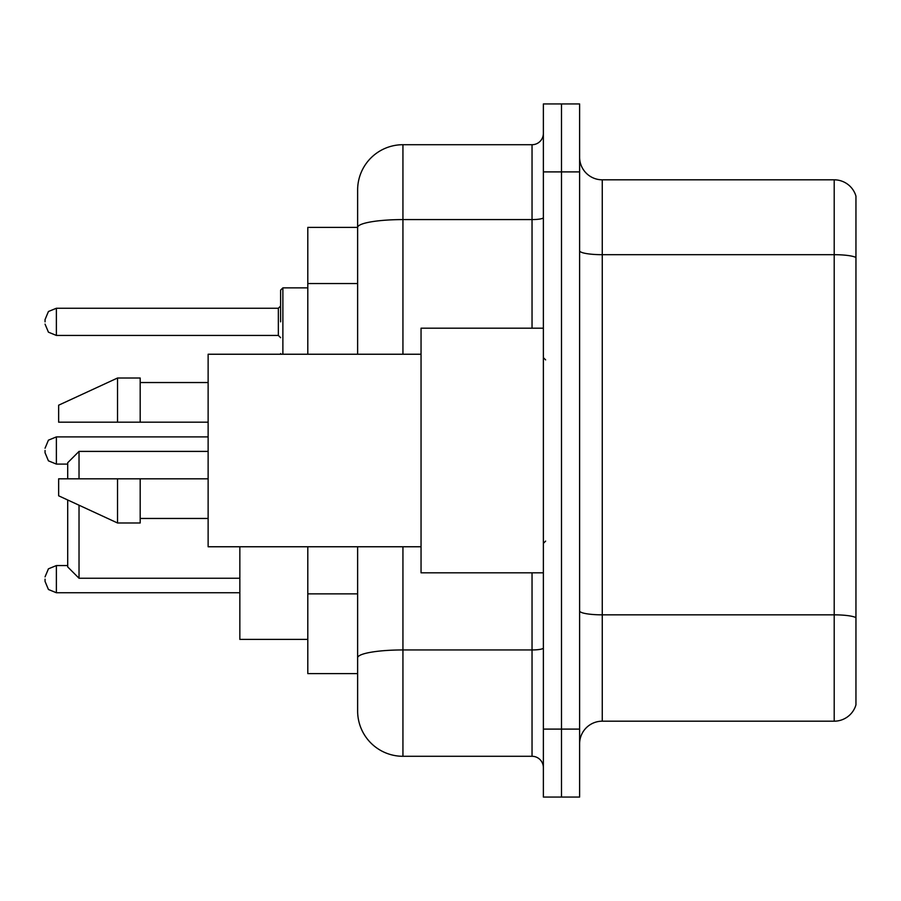 <?xml version="1.0" encoding="UTF-8"?>
<svg xmlns="http://www.w3.org/2000/svg" width="901" height="901" viewBox="0 0 901 901"><rect width="100%" height="100%" fill="white"/><g stroke="black" fill="none" stroke-linecap="round" stroke-linejoin="round"><path stroke-width="1.35" d="M357.629 227.39L307.804 227.39L307.804 354.239M402.938 546.761L402.938 756.288A45.298 45.298 0 0 1 357.629 710.979L357.629 673.61L307.804 673.61L307.804 546.761M357.629 710.979L357.629 546.761M543.371 729.1L543.371 797.058L561.492 797.058L561.492 729.1L561.492 797.058L579.613 797.058L579.613 729.1L561.492 729.1L561.492 171.9L561.492 729.1L543.371 729.1L543.371 171.9L561.492 171.9L561.492 103.942L561.492 171.9L579.613 171.9L579.613 729.1M579.613 171.9L579.613 103.942L543.371 103.942L543.371 171.9M402.938 756.288L532.04 756.288L532.04 572.811M357.629 271.088L357.629 190.021A45.298 45.298 0 0 1 402.938 144.712L532.04 144.712A11.33 11.33 0 0 0 543.371 133.393M357.629 665.681L357.629 606.317M357.629 354.239L357.629 227.446A45.298 7.861 180 0 1 402.938 219.585L532.04 219.585L532.04 144.712M357.629 190.021L357.629 214.934M543.371 767.607A11.33 11.33 0 0 0 532.04 756.288M855.95 617.985L855.95 704.864A22.649 22.649 0 0 1 834.202 721.183L602.262 721.183A22.649 22.649 0 0 0 579.613 743.832M855.95 196.136A22.649 22.649 0 0 0 834.202 179.817A22.649 22.649 0 0 1 855.95 196.136L855.95 704.864M855.95 257.528A22.649 3.931 180 0 0 834.202 254.69L834.202 179.817L602.262 179.817A22.649 22.649 0 0 1 579.613 157.168A22.649 22.649 0 0 0 602.262 179.817L602.262 721.183M67.699 499.987L67.699 566.92L79.029 578.251L239.846 578.251M79.029 505.213L79.029 578.251M239.846 546.761L239.846 639.406L307.804 639.406M67.699 478.814L67.699 462.731L79.029 451.401L79.029 478.814M543.371 328.189L421.049 328.189L421.049 572.811L543.371 572.811M421.049 354.239L208.131 354.239L208.131 546.761L421.049 546.761M117.535 422.186L58.644 422.186L58.644 405.202L117.535 378.015L117.535 422.186L208.131 422.186M117.535 378.015L140.184 378.015L140.184 422.186M208.131 478.814L140.184 478.814L140.184 522.985L117.535 522.985L117.535 478.814L58.644 478.814L58.644 495.798L117.535 522.985M58.644 478.814L73.634 478.814M140.184 478.814L117.535 478.814M45.05 579.152L45.05 581.427L45.05 579.152M45.05 450.5L45.05 452.764L45.05 450.5M280.616 321.848L280.616 290.133L280.616 321.848M45.05 321.848L45.05 319.573L45.05 321.848M357.629 283.545L307.804 283.545M357.629 593.86L307.804 593.86M543.371 647.988A11.33 1.971 0 0 1 532.04 649.948L402.938 649.948A45.298 7.861 180 0 0 357.629 657.82M402.938 144.712L402.938 354.239M532.04 328.189L532.04 219.585A11.33 1.971 0 0 0 543.371 217.614M855.95 617.669A22.649 3.931 180 0 0 834.202 614.842L834.202 254.69L602.262 254.69A22.649 3.931 0 0 1 579.613 250.76M834.202 721.183L834.202 614.842L602.262 614.842A22.649 3.931 0 0 1 579.613 610.912M67.699 565.569L56.38 565.569L48.429 568.824L45.05 576.888L48.429 568.824L56.38 565.569L48.429 568.824L45.05 576.888L48.429 568.824L56.38 565.569L48.429 568.824L45.05 576.888L48.429 568.824L56.38 565.569L48.429 568.824L45.05 576.888L48.429 568.824L56.38 565.569L56.38 592.745L48.429 589.491L45.05 581.427L48.429 589.491L56.38 592.745L48.429 589.491L45.05 581.427L48.429 589.491L56.38 592.745L48.429 589.491L45.05 581.427L48.429 589.491L56.38 592.745L48.429 589.491L45.05 581.427L48.429 589.491L56.38 592.745L239.846 592.745M208.131 436.906L56.38 436.906L56.38 464.094L48.429 460.839L45.05 452.764M307.804 287.869L282.88 287.869L282.88 354.239M278.353 308.255L56.38 308.255L56.38 335.431L278.353 335.431L278.353 308.255L280.616 305.991M79.029 451.401L208.131 451.401M545.634 359.893L543.371 357.629M140.184 382.542L208.131 382.542M140.184 518.458L208.131 518.458M545.634 541.107L543.371 543.371M56.38 464.094L67.699 464.094M56.38 436.906L48.429 440.161L45.05 448.236M280.718 354.239L280.616 353.552M56.38 335.431L48.429 332.176L45.05 324.112M56.38 308.255L48.429 311.509L45.05 319.573M278.353 335.431L280.616 337.695M282.88 287.869L280.616 290.133"/></g></svg>

